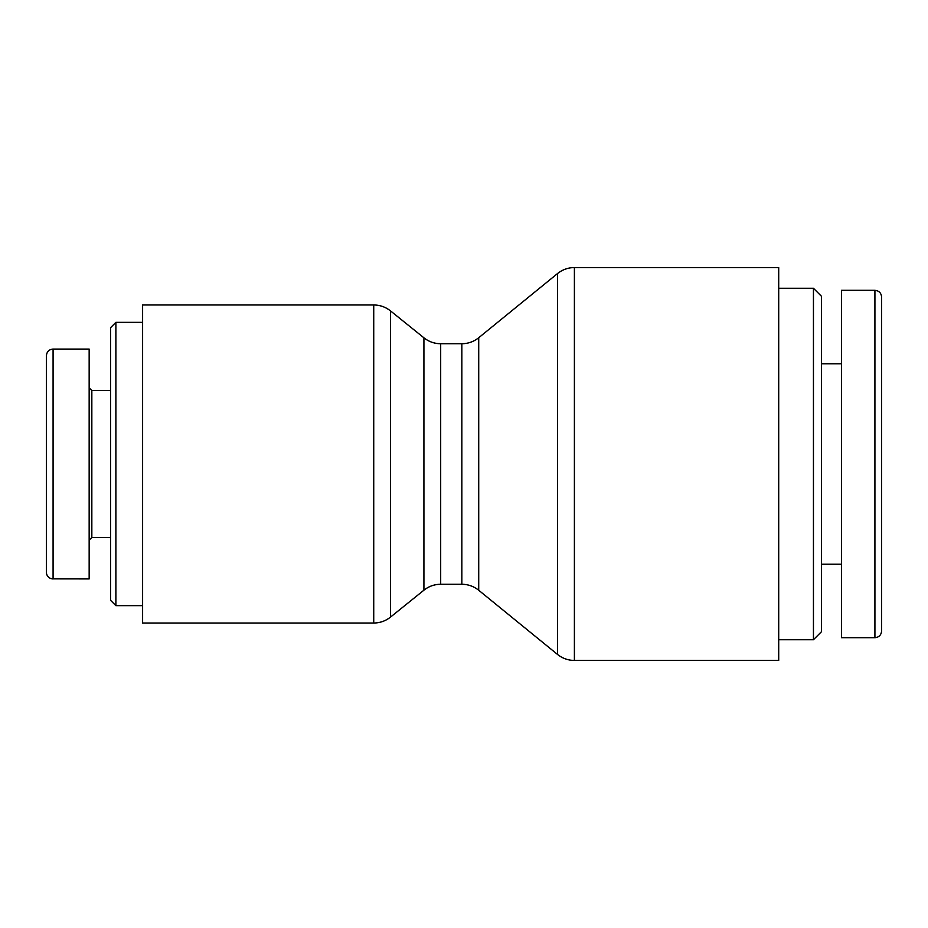 <?xml version="1.0" encoding="UTF-8"?>
<svg xmlns="http://www.w3.org/2000/svg" width="928" height="928" viewBox="0 0 928 928"><rect width="100%" height="100%" fill="white"/><g stroke="black" fill="none" stroke-linecap="round" stroke-linejoin="round"><path stroke-width="1.39" d="M373.729 304.976L373.729 623.024L142.61 623.024L142.61 304.976L373.729 304.976C379.993 305.034 385.572 307.006 390.491 310.892L423.922 337.815L423.922 590.185L390.491 617.108L390.491 310.892M423.922 590.185C428.84 586.299 434.42 584.327 440.684 584.269L440.684 343.731C434.42 343.673 428.84 341.701 423.922 337.815M440.684 343.731L461.842 343.731L461.842 584.269C468.164 584.327 473.779 586.334 478.72 590.266L478.72 337.734L557.519 273.563C562.461 269.619 568.087 267.624 574.397 267.566L778.708 267.566L778.708 660.434L574.397 660.434L574.397 267.566M478.72 337.734C473.779 341.666 468.164 343.673 461.842 343.731M813.45 639.728L821.466 631.713L821.466 296.287L813.45 288.272L813.45 639.728L778.708 639.728M874.918 637.722L841.51 637.722L841.51 290.278L874.918 290.278L874.918 637.722C878.967 637.281 881.194 635.054 881.6 631.005L881.6 297.006C881.194 292.958 878.967 290.731 874.918 290.336M115.884 322.352L110.548 327.7L110.548 600.3L115.884 605.648L115.884 322.352L142.61 322.352M115.884 605.648L142.61 605.648M53.082 578.921A6.682 6.682 0 0 1 46.4 572.24L46.4 355.714C46.818 351.666 49.045 349.45 53.082 349.056L53.082 578.875L89.158 578.921L89.158 349.079L53.082 349.079M46.4 562.96L46.4 532.51M46.4 526.802L46.4 363.788M110.548 537.498L91.837 537.498L91.837 390.502L89.158 387.834M91.837 537.498L89.158 540.166M557.519 273.563L557.519 654.437C562.461 658.381 568.087 660.376 574.397 660.434M373.729 623.024C379.993 622.966 385.572 620.994 390.491 617.108M440.684 584.269L461.842 584.269M478.72 590.266L557.519 654.437M813.45 288.272L778.708 288.272M821.466 564.224L841.51 564.224M821.466 363.776L841.51 363.776M110.548 390.502L91.837 390.502"/></g></svg>
